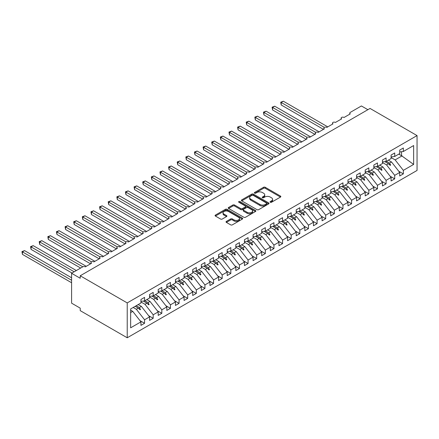 <?xml version="1.0" encoding="UTF-8"?>
<svg xmlns="http://www.w3.org/2000/svg" width="439" height="439" viewBox="0 0 439 439"><rect width="100%" height="100%" fill="white"/><g stroke="black" fill="none" stroke-linecap="round" stroke-linejoin="round"><path stroke-width="0.66" d="M270.309 202.258A0.84 0.483 0 0 0 271.494 202.258L280.488 197.067A1.196 0.691 0 0 0 280.839 196.573A1.196 0.691 0 0 0 280.488 196.085L265.249 187.288A1.196 0.691 0 0 0 263.554 187.288L254.56 192.48A0.84 0.483 0 0 0 254.313 192.825A0.84 0.483 0 0 0 254.56 193.165A0.84 0.483 0 0 0 255.745 193.165L256.908 192.496A3.83 2.211 0 0 1 262.33 192.496L263.598 193.226A3.83 2.211 0 0 1 264.722 194.79A3.83 2.211 0 0 1 263.598 196.354L262.434 197.029A0.84 0.483 0 0 0 262.187 197.369A0.84 0.483 0 0 0 262.434 197.715A0.84 0.483 0 0 0 263.619 197.715L264.783 197.04A3.83 2.211 0 0 1 270.204 197.04L271.472 197.775A3.83 2.211 0 0 1 272.592 199.339A3.83 2.211 0 0 1 271.472 200.903L270.309 201.572A0.84 0.483 0 0 0 270.062 201.918A0.84 0.483 0 0 0 270.309 202.258L270.309 201.572M226.387 221.41A1.196 0.691 0 0 0 226.036 221.898A1.196 0.691 0 0 0 226.387 222.386L230.662 224.856A1.196 0.691 0 0 0 232.357 224.856L242.344 219.088A1.196 0.691 0 0 0 242.696 218.595A1.196 0.691 0 0 0 242.344 218.106L227.106 209.31A1.196 0.691 0 0 0 225.416 209.31L215.423 215.077A1.196 0.691 0 0 0 215.072 215.565A1.196 0.691 0 0 0 215.423 216.054L220.587 219.039A1.196 0.691 0 0 0 222.282 219.039L226.557 216.57A1.196 0.691 0 0 0 226.908 216.081A1.196 0.691 0 0 0 226.557 215.593L223.994 214.111A3.205 1.849 0 0 1 223.056 212.805A3.205 1.849 0 0 1 225.031 211.099A3.205 1.849 0 0 1 228.527 211.499L238.558 217.289A3.205 1.849 0 0 1 239.496 218.595A3.205 1.849 0 0 1 237.521 220.307A3.205 1.849 0 0 1 234.025 219.906L232.357 218.94A1.196 0.691 0 0 0 230.662 218.94L226.387 221.41L226.387 222.386M417.05 135.585L127.228 302.915L127.228 337.778L417.05 170.447L417.05 135.585L370.039 108.444L80.216 275.774L80.216 278.266L71.59 273.283L82.719 266.857A1.827 1.059 180 0 1 85.303 266.857L91.515 263.274A1.827 1.059 0 0 1 90.977 262.527A1.827 1.059 0 0 1 91.433 261.831A1.827 1.059 180 0 1 93.93 261.88L100.141 258.291A1.827 1.059 0 0 1 99.604 257.545A1.827 1.059 0 0 1 100.059 256.853A1.827 1.059 180 0 1 102.556 256.897L108.768 253.314A1.827 1.059 0 0 1 108.23 252.568A1.827 1.059 0 0 1 108.685 251.871A1.827 1.059 180 0 1 111.182 251.92L117.394 248.331A1.827 1.059 0 0 1 116.856 247.585A1.827 1.059 0 0 1 117.312 246.894A1.827 1.059 180 0 1 119.809 246.937L126.02 243.354A1.827 1.059 0 0 1 125.483 242.608A1.827 1.059 0 0 1 125.933 241.911A1.827 1.059 180 0 1 128.435 241.96L134.647 238.372A1.827 1.059 0 0 1 134.109 237.625A1.827 1.059 0 0 1 134.559 236.934A1.827 1.059 180 0 1 137.061 236.978L143.268 233.394A1.827 1.059 0 0 1 142.735 232.648A1.827 1.059 0 0 1 143.185 231.951A1.827 1.059 180 0 1 145.688 232.001L151.894 228.412A1.827 1.059 0 0 1 151.362 227.665A1.827 1.059 0 0 1 151.812 226.974A1.827 1.059 180 0 1 154.308 227.018L160.52 223.435A1.827 1.059 0 0 1 159.988 222.688A1.827 1.059 0 0 1 160.438 221.991A1.827 1.059 180 0 1 162.935 222.041L169.147 218.452A1.827 1.059 0 0 1 168.609 217.706A1.827 1.059 0 0 1 169.064 217.009A1.827 1.059 180 0 1 171.561 217.058L177.773 213.475A1.827 1.059 0 0 1 177.235 212.728A1.827 1.059 0 0 1 177.691 212.032A1.827 1.059 180 0 1 180.188 212.081L186.399 208.492A1.827 1.059 0 0 1 185.862 207.746A1.827 1.059 0 0 1 186.317 207.049A1.827 1.059 180 0 1 188.814 207.098L195.026 203.515A1.827 1.059 0 0 1 194.488 202.769A1.827 1.059 0 0 1 194.943 202.072A1.827 1.059 180 0 1 197.44 202.121L203.652 198.532A1.827 1.059 0 0 1 203.114 197.786A1.827 1.059 0 0 1 203.564 197.089A1.827 1.059 180 0 1 206.067 197.138L212.278 193.555A1.827 1.059 0 0 1 211.741 192.809A1.827 1.059 0 0 1 212.191 192.112A1.827 1.059 180 0 1 214.693 192.161L220.899 188.572A1.827 1.059 0 0 1 220.367 187.826A1.827 1.059 0 0 1 220.817 187.129A1.827 1.059 180 0 1 223.319 187.179L229.526 183.595A1.827 1.059 0 0 1 228.993 182.849A1.827 1.059 0 0 1 229.443 182.152A1.827 1.059 180 0 1 231.94 182.201L238.152 178.613A1.827 1.059 0 0 1 237.614 177.866A1.827 1.059 0 0 1 238.07 177.169A1.827 1.059 180 0 1 240.567 177.219L246.778 173.635A1.827 1.059 0 0 1 246.241 172.889A1.827 1.059 0 0 1 246.696 172.192A1.827 1.059 180 0 1 249.193 172.242L255.405 168.653A1.827 1.059 0 0 1 254.867 167.907A1.827 1.059 0 0 1 255.322 167.21A1.827 1.059 180 0 1 257.819 167.259L264.031 163.676A1.827 1.059 0 0 1 263.493 162.929A1.827 1.059 0 0 1 263.949 162.232A1.827 1.059 180 0 1 266.446 162.282L272.657 158.693A1.827 1.059 0 0 1 272.12 157.947A1.827 1.059 0 0 1 272.57 157.25A1.827 1.059 180 0 1 275.072 157.299L281.284 153.716A1.827 1.059 0 0 1 280.746 152.964A1.827 1.059 0 0 1 281.196 152.273A1.827 1.059 180 0 1 283.698 152.322L289.905 148.733A1.827 1.059 0 0 1 289.372 147.987A1.827 1.059 0 0 1 289.822 147.29A1.827 1.059 180 0 1 292.325 147.339L298.531 143.756A1.827 1.059 0 0 1 297.999 143.004A1.827 1.059 0 0 1 298.449 142.313A1.827 1.059 180 0 1 300.945 142.357L307.157 138.773A1.827 1.059 0 0 1 306.625 138.027A1.827 1.059 0 0 1 307.075 137.33A1.827 1.059 180 0 1 309.572 137.38L315.784 133.796A1.827 1.059 0 0 1 315.246 133.044A1.827 1.059 0 0 1 315.701 132.353A1.827 1.059 180 0 1 318.198 132.397L324.41 128.814A1.827 1.059 0 0 1 323.872 128.067A1.827 1.059 0 0 1 324.328 127.37A1.827 1.059 180 0 1 326.825 127.42L333.036 123.836A1.827 1.059 0 0 1 332.499 123.085A1.827 1.059 0 0 1 332.954 122.393A1.827 1.059 180 0 1 335.451 122.437L341.663 118.854A1.827 1.059 0 0 1 341.125 118.107A1.827 1.059 0 0 1 341.58 117.411A1.827 1.059 180 0 1 344.077 117.46L350.289 113.871A1.827 1.059 0 0 1 349.751 113.125A1.827 1.059 0 0 1 350.289 112.379L361.412 105.958L367.882 109.69M127.228 302.915L80.216 275.774M256.996 209.65A1.196 0.691 0 0 0 258.686 209.65L268.679 203.883A1.196 0.691 0 0 0 269.03 203.394A1.196 0.691 0 0 0 268.679 202.906L253.44 194.109A1.196 0.691 0 0 0 251.745 194.109L241.752 199.877A1.196 0.691 0 0 0 241.401 200.365A1.196 0.691 0 0 0 241.752 200.853L256.996 209.65M239.167 202.439A0.84 0.483 0 0 1 240.018 202.56L240.018 201.561L255.514 210.506A1.196 0.691 0 0 1 255.866 210.994A1.196 0.691 0 0 1 255.514 211.483L245.522 217.256A1.196 0.691 0 0 1 243.826 217.256L228.587 208.454L228.587 207.477A1.196 0.691 0 0 0 228.236 207.965A1.196 0.691 0 0 0 228.587 208.454M228.587 207.477L232.862 205.008A1.196 0.691 0 0 1 234.558 205.008L240.737 208.574A1.196 0.691 0 0 0 242.432 208.574L245.269 206.939A1.196 0.691 0 0 0 245.62 206.451A1.196 0.691 0 0 0 245.269 205.962L238.832 202.247A0.84 0.483 0 0 1 238.586 201.902A0.84 0.483 0 0 1 239.107 201.457A0.84 0.483 0 0 1 240.018 201.561M130.641 312.595L132.748 311.383L140.941 321.864L130.641 327.812L130.641 308.935L140.941 302.987L140.941 299.48L144.563 297.39L144.563 300.896L140.941 301.352M139.986 320.64L144.563 323.285L144.563 319.773L149.567 316.887L141.374 306.4L138.203 304.573M133.198 307.459L136.37 309.292L144.563 319.773M144.563 300.896L149.567 298.01L149.567 294.498L153.189 292.407L153.189 295.919L149.567 296.369M148.607 315.657L153.189 318.302L153.189 314.79L158.194 311.904L150.001 301.423L146.829 299.59M140.941 301.966L144.996 304.309L153.189 314.79M153.189 295.919L158.194 293.027L158.194 289.52L161.815 287.424L161.815 290.936L158.194 291.392M157.233 310.68L161.815 313.325L161.815 309.813L166.82 306.921L158.622 296.44L155.455 294.613M149.567 296.989L153.623 299.327L161.815 309.813M161.815 290.936L166.82 288.05L166.82 284.538L170.442 282.447L170.442 285.959L166.82 286.409M165.86 305.698L170.442 308.343L170.442 304.831L175.446 301.944L167.248 291.463L164.082 289.63M158.194 292.006L162.249 294.349L170.442 304.831M170.442 285.959L175.446 283.067L175.446 279.561L179.068 277.464L179.068 280.976L175.446 281.432M174.486 300.72L179.068 303.365L179.068 299.853L184.067 296.962L175.874 286.48L172.703 284.653M166.82 287.029L170.87 289.367L179.068 299.853M179.068 280.976L184.067 278.09L184.067 274.578L187.694 272.487L187.694 275.999L184.067 276.449M183.112 295.738L187.694 298.383L187.694 294.871L192.694 291.984L184.501 281.503L181.329 279.67M175.446 282.047L179.496 284.39L187.694 294.871M187.694 275.999L192.694 273.107L192.694 269.601L196.321 267.505L196.321 271.017L192.694 271.467M191.739 290.761L196.321 293.406L196.321 289.894L201.32 287.002L193.127 276.521L189.955 274.693M184.067 277.069L188.122 279.407L196.321 289.894M196.321 271.017L201.32 268.13L201.32 264.618L204.942 262.527L204.942 266.039L201.32 266.489M200.365 285.778L204.942 288.423L204.942 284.911L209.946 282.025L201.753 271.543L198.582 269.711M192.694 272.087L196.749 274.43L204.942 284.911M204.942 266.039L209.946 263.148L209.946 259.641L213.568 257.545L213.568 261.057L209.946 261.507M208.991 280.801L213.568 283.446L213.568 279.934L218.573 277.042L210.38 266.561L207.208 264.728M201.32 267.11L205.375 269.447L213.568 279.934M213.568 261.057L218.573 258.17L218.573 254.658L222.194 252.568L222.194 256.08L218.573 256.53M217.612 275.818L222.194 278.463L222.194 274.951L227.199 272.065L219.006 261.584L215.834 259.751M209.946 262.127L214.002 264.47L222.194 274.951M222.194 256.08L227.199 253.188L227.199 249.676L230.821 247.585L230.821 251.097L227.199 251.547M226.239 270.841L230.821 273.481L230.821 269.974L235.825 267.082L227.627 256.601L224.461 254.768M218.573 257.15L222.628 259.487L230.821 269.974M230.821 251.097L235.825 248.211L235.825 244.699L239.447 242.608L239.447 246.12L235.825 246.57M234.865 265.858L239.447 268.503L239.447 264.991L244.452 262.105L236.253 251.618L233.087 249.791M227.199 252.167L231.254 254.51L239.447 264.991M239.447 246.12L244.452 243.228L244.452 239.716L248.073 237.625L248.073 241.137L244.452 241.587M243.491 260.881L248.073 263.521L248.073 260.014L253.078 257.122L244.88 246.641L241.713 244.808M235.825 247.19L239.881 249.528L248.073 260.014M248.073 241.137L253.078 238.251L253.078 234.739L256.7 232.648L256.7 236.16L253.078 236.61M252.118 255.899L256.7 258.544L256.7 255.032L261.699 252.145L253.506 241.659L250.334 239.831M244.452 242.207L248.501 244.55L256.7 255.032M256.7 236.16L261.699 233.268L261.699 229.756L265.326 227.665L265.326 231.177L261.699 231.627M260.744 250.921L265.326 253.561L265.326 250.054L270.325 247.162L262.132 236.681L258.961 234.849M253.078 237.23L257.128 239.568L265.326 250.054M265.326 231.177L270.325 228.291L270.325 224.779L273.947 222.688L273.947 226.2L270.325 226.65M269.37 245.939L273.947 248.584L273.947 245.072L278.952 242.185L270.759 231.699L267.587 229.871M261.699 232.247L265.754 234.591L273.947 245.072M273.947 226.2L278.952 223.308L278.952 219.796L282.573 217.706L282.573 221.218L278.952 221.668M277.997 240.956L282.573 243.601L282.573 240.095L287.578 237.203L279.385 226.722L276.213 224.889M270.325 227.27L274.38 229.608L282.573 240.095M282.573 221.218L287.578 218.331L287.578 214.819L291.2 212.728L291.2 216.24L287.578 216.69M286.623 235.979L291.2 238.624L291.2 235.112L296.204 232.226L288.011 221.739L284.84 219.912M278.952 222.288L283.007 224.631L291.2 235.112M291.2 216.24L296.204 213.349L296.204 209.837L299.826 207.746L299.826 211.258L296.204 211.708M295.244 230.996L299.826 233.641L299.826 230.135L304.831 227.243L296.638 216.762L293.466 214.929M287.578 217.31L291.633 219.648L299.826 230.135M299.826 211.258L304.831 208.371L304.831 204.859L308.452 202.769L308.452 206.275L304.831 206.731M303.87 226.019L308.452 228.664L308.452 225.152L313.457 222.266L305.259 211.779L302.092 209.952M296.204 212.328L300.26 214.671L308.452 225.152M308.452 206.275L313.457 203.389L313.457 199.877L317.079 197.786L317.079 201.298L313.457 201.748M312.497 221.036L317.079 223.681L317.079 220.175L322.083 217.283L313.885 206.802L310.719 204.969M304.831 207.351L308.886 209.688L317.079 220.175M317.079 201.298L322.083 198.412L322.083 194.9L325.705 192.809L325.705 196.315L322.083 196.771M321.123 216.059L325.705 218.704L325.705 215.192L330.704 212.306L322.511 201.819L319.34 199.992M313.457 202.368L317.507 204.711L325.705 215.192M325.705 196.315L330.704 193.429L330.704 189.917L334.331 187.826L334.331 191.338L330.704 191.788M329.749 211.077L334.331 213.722L334.331 210.21L339.331 207.323L331.138 196.842L327.966 195.009M322.083 197.391L326.133 199.729L334.331 210.21M334.331 191.338L339.331 188.452L339.331 184.94L342.958 182.849L342.958 186.356L339.331 186.811M338.376 206.1L342.958 208.744L342.958 205.232L347.957 202.346L339.764 191.859L336.592 190.032M330.704 192.408L334.759 194.751L342.958 205.232M342.958 186.356L347.957 183.469L347.957 179.957L351.579 177.866L351.579 181.378L347.957 181.828M347.002 201.117L351.579 203.762L351.579 200.25L356.583 197.363L348.39 186.882L345.219 185.049M339.331 187.431L343.386 189.769L351.579 200.25M351.579 181.378L356.583 178.492L356.583 174.98L360.205 172.889L360.205 176.396L356.583 176.851M355.628 196.14L360.205 198.785L360.205 195.273L365.21 192.386L357.017 181.9L353.845 180.072M347.957 182.448L352.012 184.792L360.205 195.273M360.205 176.396L365.21 173.509L365.21 169.997L368.831 167.907L368.831 171.419L365.21 171.868M364.249 191.157L368.831 193.802L368.831 190.29L373.836 187.404L365.643 176.922L362.471 175.09M356.583 177.471L360.639 179.809L368.831 190.29M368.831 171.419L373.836 168.527L373.836 165.02L377.458 162.929L377.458 166.436L373.836 166.891M372.876 186.18L377.458 188.825L377.458 185.313L382.462 182.426L374.264 171.94L371.098 170.112M365.21 172.489L369.265 174.832L377.458 185.313M377.458 166.436L382.462 163.549L382.462 160.037L386.084 157.947L386.084 161.459L382.462 161.909M381.502 181.197L386.084 183.842L386.084 180.33L391.089 177.444L382.89 166.963L379.724 165.13M373.836 167.506L377.891 169.849L386.084 180.33M386.084 161.459L391.089 158.567L391.089 155.06L394.71 152.964L394.71 156.476L391.089 156.932M390.128 176.22L394.71 178.865L394.71 175.353L399.715 172.461L399.715 175.973L403.337 173.882L403.337 170.37L413.637 164.427L401.526 155.708L401.526 151.724M382.462 162.529L386.518 164.872L394.71 175.353M394.71 156.476L399.715 153.59L399.715 150.078L403.337 147.987L403.337 151.499L399.715 151.949M398.755 171.237L403.337 173.882M391.089 157.546L395.138 159.889L403.337 170.37M71.59 273.283L71.59 303.162L80.216 308.145L80.216 310.636L127.228 337.778M132.748 311.383L130.641 310.164M144.563 323.285L140.941 325.376L140.941 321.864M153.189 318.302L149.567 320.393L149.567 316.887M161.815 313.325L158.194 315.416L158.194 311.904M170.442 308.343L166.82 310.433L166.82 306.921M179.068 303.365L175.446 305.456L175.446 301.944M187.694 298.383L184.067 300.474L184.067 296.962M196.321 293.406L192.694 295.496L192.694 291.984M204.942 288.423L201.32 290.514L201.32 287.002M213.568 283.446L209.946 285.537L209.946 282.025M222.194 278.463L218.573 280.554L218.573 277.042M230.821 273.481L227.199 275.577L227.199 272.065M239.447 268.503L235.825 270.594L235.825 267.082M248.073 263.521L244.452 265.617L244.452 262.105M256.7 258.544L253.078 260.634L253.078 257.122M265.326 253.561L261.699 255.657L261.699 252.145M273.947 248.584L270.325 250.674L270.325 247.162M282.573 243.601L278.952 245.697L278.952 242.185M291.2 238.624L287.578 240.715L287.578 237.203M299.826 233.641L296.204 235.738L296.204 232.226M308.452 228.664L304.831 230.755L304.831 227.243M317.079 223.681L313.457 225.772L313.457 222.266M325.705 218.704L322.083 220.795L322.083 217.283M334.331 213.722L330.704 215.812L330.704 212.306M342.958 208.744L339.331 210.835L339.331 207.323M351.579 203.762L347.957 205.853L347.957 202.346M360.205 198.785L356.583 200.875L356.583 197.363M368.831 193.802L365.21 195.893L365.21 192.386M377.458 188.825L373.836 190.916L373.836 187.404M386.084 183.842L382.462 185.933L382.462 182.426M394.71 178.865L391.089 180.956L391.089 177.444M403.337 151.499L413.637 145.55L413.637 164.427M136.233 305.709L139.399 307.541L141.374 306.4M136.37 309.292L138.34 308.151L140.074 309.786L140.507 309.533L139.399 307.541M135.174 306.323L138.34 308.151M144.854 300.731L148.025 302.559L150.001 301.423M144.996 304.309L146.966 303.173L148.7 304.803L149.134 304.556L148.025 302.559M143.301 301.055L146.966 303.173M153.48 295.749L156.652 297.582L158.622 296.44M153.623 299.327L155.593 298.191L157.327 299.826L157.755 299.574L156.652 297.582M151.927 296.073L155.593 298.191M162.106 290.772L165.278 292.599L167.248 291.463M162.249 294.349L164.219 293.214L165.953 294.843L166.381 294.596L165.278 292.599M160.553 291.095L164.219 293.214M170.733 285.789L173.904 287.622L175.874 286.48M170.87 289.367L172.845 288.231L174.579 289.866L175.007 289.614L173.904 287.622M169.18 286.113L172.845 288.231M179.359 280.812L182.531 282.639L184.501 281.503M179.496 284.39L181.472 283.248L183.2 284.884L183.634 284.637L182.531 282.639M177.806 281.136L181.472 283.248M187.985 275.829L191.157 277.662L193.127 276.521M188.122 279.407L190.098 278.271L191.827 279.906L192.26 279.654L191.157 277.662M186.432 276.153L190.098 278.271M196.612 270.847L199.778 272.679L201.753 271.543M196.749 274.43L198.719 273.288L200.453 274.924L200.886 274.677L199.778 272.679M195.059 271.176L198.719 273.288M205.238 265.869L208.404 267.697L210.38 266.561M205.375 269.447L207.345 268.311L209.079 269.947L209.513 269.694L208.404 267.697M203.68 266.193L207.345 268.311M213.864 260.887L217.031 262.72L219.006 261.584M214.002 264.47L215.972 263.329L217.706 264.964L218.139 264.717L217.031 262.72M212.306 261.216L215.972 263.329M222.485 255.91L225.657 257.737L227.627 256.601M222.628 259.487L224.598 258.351L226.332 259.987L226.76 259.734L225.657 257.737M220.932 256.233L224.598 258.351M231.112 250.927L234.283 252.76L236.253 251.618M231.254 254.51L233.224 253.369L234.958 255.004L235.386 254.757L234.283 252.76M229.559 251.256L233.224 253.369M239.738 245.95L242.91 247.777L244.88 246.641M239.881 249.528L241.851 248.392L243.585 250.027L244.013 249.775L242.91 247.777M238.185 246.274L241.851 248.392M248.364 240.967L251.536 242.8L253.506 241.659M248.501 244.55L250.477 243.409L252.211 245.044L252.639 244.797L251.536 242.8M246.811 241.296L250.477 243.409M256.991 235.99L260.162 237.817L262.132 236.681M257.128 239.568L259.103 238.432L260.832 240.067L261.265 239.815L260.162 237.817M255.438 236.314L259.103 238.432M265.617 231.007L268.789 232.84L270.759 231.699M265.754 234.591L267.73 233.449L269.458 235.084L269.892 234.838L268.789 232.84M264.064 231.337L267.73 233.449M274.243 226.03L277.41 227.857L279.385 226.722M274.38 229.608L276.351 228.472L278.085 230.107L278.518 229.855L277.41 227.857M272.69 226.354L276.351 228.472M282.87 221.047L286.036 222.88L288.011 221.739M283.007 224.631L284.977 223.489L286.711 225.125L287.144 224.878L286.036 222.88M281.311 221.377L284.977 223.489M291.491 216.07L294.662 217.898L296.638 216.762M291.633 219.648L293.603 218.512L295.337 220.148L295.771 219.895L294.662 217.898M289.938 216.394L293.603 218.512M300.117 211.088L303.289 212.92L305.259 211.779M300.26 214.671L302.23 213.53L303.964 215.165L304.392 214.918L303.289 212.92M298.564 211.417L302.23 213.53M308.743 206.111L311.915 207.938L313.885 206.802M308.886 209.688L310.856 208.552L312.59 210.182L313.018 209.935L311.915 207.938M307.19 206.434L310.856 208.552M317.37 201.128L320.541 202.961L322.511 201.819M317.507 204.711L319.482 203.57L321.216 205.205L321.644 204.958L320.541 202.961M315.817 201.457L319.482 203.57M325.996 196.151L329.168 197.978L331.138 196.842M326.133 199.729L328.109 198.593L329.837 200.222L330.271 199.975L329.168 197.978M324.443 196.474L328.109 198.593M334.622 191.168L337.794 193.001L339.764 191.859M334.759 194.751L336.735 193.61L338.464 195.245L338.897 194.998L337.794 193.001M333.069 191.497L336.735 193.61M343.249 186.191L346.415 188.018L348.39 186.882M343.386 189.769L345.356 188.633L347.09 190.263L347.523 190.016L346.415 188.018M341.696 186.515L345.356 188.633M351.875 181.208L355.041 183.041L357.017 181.9M352.012 184.792L353.982 183.65L355.716 185.285L356.15 185.038L355.041 183.041M350.317 181.537L353.982 183.65M360.501 176.231L363.668 178.058L365.643 176.922M360.639 179.809L362.609 178.673L364.343 180.303L364.776 180.056L363.668 178.058M358.943 176.555L362.609 178.673M369.122 171.248L372.294 173.081L374.264 171.94M369.265 174.832L371.235 173.69L372.969 175.326L373.397 175.073L372.294 173.081M367.569 171.572L371.235 173.69M377.749 166.271L380.92 168.099L382.89 166.963M377.891 169.849L379.861 168.713L381.595 170.343L382.023 170.096L380.92 168.099M376.196 166.595L379.861 168.713M386.375 161.289L389.547 163.121L391.517 161.98L388.35 160.153M386.518 164.872L388.488 163.731L390.222 165.366L390.65 165.113L389.547 163.121M384.822 161.612L388.488 163.731M391.517 161.98L399.715 172.461M395.138 159.889L402.129 155.856M398.788 154.127L401.526 155.708M388.855 164.082L390.65 165.113M380.234 169.059L382.023 170.096M371.608 174.042L373.397 175.073M362.982 179.019L364.776 180.056M354.355 184.001L356.15 185.038M345.729 188.979L347.523 190.016M337.103 193.961L338.897 194.998M328.476 198.938L330.271 199.975M319.85 203.921L321.644 204.958M311.224 208.898L313.018 209.935M302.603 213.881L304.392 214.918M293.976 218.858L295.771 219.895M285.35 223.841L287.144 224.878M276.724 228.818L278.518 229.855M268.097 233.8L269.892 234.838M259.471 238.783L261.265 239.815M250.845 243.76L252.639 244.797M242.218 248.743L244.013 249.775M233.597 253.72L235.386 254.757M224.971 258.703L226.76 259.734M216.345 263.68L218.139 264.717M207.718 268.663L209.513 269.694M199.092 273.64L200.886 274.677M190.466 278.622L192.26 279.654M181.839 283.599L183.634 284.637M173.213 288.582L175.007 289.614M164.587 293.559L166.381 294.596M155.966 298.542L157.755 299.574M147.339 303.519L149.134 304.556M138.713 308.502L140.507 309.533M270.643 202.379L271.472 201.896A3.83 2.211 0 0 0 272.592 200.332L272.592 199.339M264.722 194.79L264.722 195.789A3.83 2.211 0 0 1 263.598 197.352L262.769 197.83M280.472 197.073L265.249 188.282A1.196 0.691 0 0 0 263.554 188.282L254.894 193.286M268.679 202.906L268.679 203.883L253.44 195.103A1.196 0.691 0 0 0 251.745 195.103L241.768 200.864M266.561 203.734A0.84 0.483 0 0 0 266.808 203.394A0.84 0.483 0 0 0 266.561 203.054L253.182 195.328A0.84 0.483 0 0 0 251.997 195.328L250.773 196.035A3.83 2.211 0 0 0 249.648 197.605A3.83 2.211 0 0 0 250.773 199.169L259.915 204.448A3.83 2.211 0 0 0 265.332 204.448L266.561 203.734L266.561 204.733A0.84 0.483 0 0 0 266.808 204.393L266.808 203.394M249.648 197.605L249.648 198.598A3.83 2.211 0 0 0 250.773 200.162L250.773 199.169M266.561 204.733L265.332 205.441A3.83 2.211 0 0 1 259.915 205.441L250.773 200.162M228.604 208.465L232.862 206.006L232.862 205.008M245.62 206.451L245.62 207.444A1.196 0.691 0 0 1 245.269 207.932L242.432 209.573A1.196 0.691 0 0 1 240.737 209.573L234.558 206.006A1.196 0.691 0 0 0 232.862 206.006M240.018 202.56L255.498 211.494M247.152 212.278A3.205 1.849 0 0 0 250.642 212.679A3.205 1.849 0 0 0 252.617 210.972A3.205 1.849 0 0 0 251.679 209.666L248.145 207.625A1.196 0.691 0 0 0 246.455 207.625L243.618 209.26A1.196 0.691 0 0 0 243.266 209.749A1.196 0.691 0 0 0 243.618 210.237L247.152 212.278L247.152 213.277A3.205 1.849 0 0 0 250.642 213.678A3.205 1.849 0 0 0 252.617 211.966L252.617 210.972M243.266 209.749L243.266 210.747A1.196 0.691 0 0 0 243.618 211.236L243.618 210.237M247.152 213.277L243.618 211.236M239.496 218.595L239.496 219.593A3.205 1.849 0 0 1 237.521 221.3A3.205 1.849 0 0 1 234.025 220.899L232.357 219.934A1.196 0.691 0 0 0 230.662 219.934L226.403 222.397M223.056 212.805L223.056 213.798A3.205 1.849 0 0 0 223.994 215.11L223.994 214.111M226.557 215.593L226.557 216.57L223.994 215.11M242.328 219.094L227.106 210.303A1.196 0.691 0 0 0 225.416 210.303L215.439 216.065M280.719 102.194L281.196 102.468L281.196 104.959L280.719 102.194L283.353 101.222L281.196 102.468L324.328 127.37M281.196 104.959L323.461 129.362M283.353 101.222L327.774 126.871M272.098 107.176L272.57 107.451L272.57 109.942L272.098 107.176L274.726 106.205L272.57 107.451L315.701 132.353M272.57 109.942L314.834 134.339M274.726 106.205L319.148 131.854M263.471 112.154L263.943 112.428L263.943 114.919L263.471 112.154L266.1 111.182L263.943 112.428L307.075 137.33M263.943 114.919L306.208 139.322M266.1 111.182L310.521 136.831M254.845 117.136L255.317 117.411L255.317 119.902L254.845 117.136L257.474 116.165L255.317 117.411L298.449 142.313M255.317 119.902L297.582 144.299M257.474 116.165L301.895 141.813M246.219 122.119L246.691 122.388L246.691 124.879L246.219 122.119L248.847 121.148L246.691 122.388L289.822 147.29M246.691 124.879L288.955 149.282M248.847 121.148L293.268 146.791M237.592 127.096L238.064 127.37L238.064 129.862L237.592 127.096L240.221 126.125L238.064 127.37L281.196 152.273M238.064 129.862L280.334 154.259M240.221 126.125L284.648 151.773M228.966 132.079L229.443 132.348L229.443 134.839L228.966 132.079L231.6 131.107L229.443 132.348L272.57 157.25M229.443 134.839L271.708 159.242M231.6 131.107L276.021 156.75M220.34 137.056L220.817 137.33L220.817 139.821L220.34 137.056L222.974 136.085L220.817 137.33L263.949 162.232M220.817 139.821L263.082 164.224M222.974 136.085L267.395 161.733M211.713 142.038L212.191 142.307L212.191 144.799L211.713 142.038L214.347 141.067L212.191 142.307L255.322 167.21M212.191 144.799L254.455 169.202M214.347 141.067L258.769 166.71M203.092 147.016L203.564 147.29L203.564 149.781L203.092 147.016L205.721 146.044L203.564 147.29L246.696 172.192M203.564 149.781L245.829 174.184M205.721 146.044L250.142 171.693M194.466 151.998L194.938 152.267L194.938 154.758L194.466 151.998L197.095 151.027L194.938 152.267L238.07 177.169M194.938 154.758L237.203 179.161M197.095 151.027L241.516 176.67M185.84 156.975L186.312 157.25L186.312 159.741L185.84 156.975L188.468 156.004L186.312 157.25L229.443 182.152M186.312 159.741L228.576 184.144M188.468 156.004L232.889 181.653M177.213 161.958L177.685 162.232L177.685 164.718L177.213 161.958L179.842 160.987L177.685 162.232L220.817 187.129M177.685 164.718L219.95 189.121M179.842 160.987L224.263 186.63M168.587 166.935L169.059 167.21L169.059 169.701L168.587 166.935L171.215 165.964L169.059 167.21L212.191 192.112M169.059 169.701L211.329 194.104M171.215 165.964L215.637 191.613M159.961 171.918L160.433 172.192L160.433 174.678L159.961 171.918L162.589 170.947L160.433 172.192L203.564 197.089M160.433 174.678L202.703 199.081M162.589 170.947L207.016 196.59M151.334 176.895L151.812 177.169L151.812 179.661L151.334 176.895L153.968 175.924L151.812 177.169L194.938 202.072M151.812 179.661L194.076 204.064M153.968 175.924L198.39 201.572M142.708 181.878L143.185 182.152L143.185 184.638L142.708 181.878L145.342 180.906L143.185 182.152L186.317 207.049M143.185 184.638L185.45 209.041M145.342 180.906L189.763 206.549M134.082 186.855L134.559 187.129L134.559 189.621L134.082 186.855L136.716 185.884L134.559 187.129L177.691 212.032M134.559 189.621L176.824 214.023M136.716 185.884L181.137 211.532M125.461 191.838L125.933 192.112L125.933 194.598L125.461 191.838L128.089 190.866L125.933 192.112L169.064 217.014M125.933 194.598L168.197 219.001M128.089 190.866L172.511 216.509M116.834 196.815L117.306 197.089L117.306 199.58L116.834 196.815L119.463 195.843L117.306 197.089L160.438 221.991M117.306 199.58L159.571 223.983M119.463 195.843L163.884 221.492M108.208 201.797L108.68 202.072L108.68 204.558L108.208 201.797L110.837 200.826L108.68 202.072L151.812 226.974M108.68 204.558L150.945 228.96M110.837 200.826L155.258 226.469M99.582 206.774L100.054 207.049L100.054 209.54L99.582 206.774L102.21 205.803L100.054 207.049L143.185 231.951M100.054 209.54L142.318 233.943M102.21 205.803L146.631 231.452M90.955 211.757L91.427 212.032L91.427 214.517L90.955 211.757L93.584 210.786L91.427 212.032L134.559 236.934M91.427 214.517L133.697 238.92M93.584 210.786L138.011 236.434M82.329 216.734L82.806 217.009L82.806 219.5L82.329 216.734L84.963 215.763L82.806 217.009L125.933 241.911M82.806 219.5L125.071 243.903M84.963 215.763L129.384 241.412M73.703 221.717L74.18 221.991L74.18 224.483L73.703 221.717L76.337 220.746L74.18 221.991L117.312 246.894M74.18 224.483L116.445 248.88M76.337 220.746L120.758 246.394M65.076 226.694L65.554 226.968L65.554 229.46L65.076 226.694L67.71 225.723L65.554 226.968L108.685 251.871M65.554 229.46L107.818 253.863M67.71 225.723L112.132 251.371M56.455 231.677L56.927 231.951L56.927 234.442L56.455 231.677L59.084 230.705L56.927 231.951L100.059 256.853M56.927 234.442L99.192 258.84M59.084 230.705L103.505 256.354M47.829 236.654L48.301 236.928L48.301 239.42L47.829 236.654L50.458 235.683L48.301 236.928L91.433 261.831M48.301 239.42L90.566 263.823M50.458 235.683L94.879 261.331M39.203 241.637L39.675 241.911L39.675 244.402L39.203 241.637L41.831 240.665L39.675 241.911L82.806 266.813M39.675 244.402L80.65 268.053M41.831 240.665L86.253 266.314M30.576 246.614L31.048 246.888L31.048 249.379L30.576 246.614L33.205 245.642L31.048 246.888L74.18 271.79M31.048 249.379L72.023 273.036M33.205 245.642L76.337 270.545M21.95 251.596L22.422 251.871L22.422 254.362L21.95 251.596L24.579 250.625L22.422 251.871L71.59 280.258M22.422 254.362L71.59 282.743M24.579 250.625L71.59 277.766M271.472 201.896L271.472 200.903M262.434 197.715L262.434 197.029M263.598 197.352L263.598 196.354M254.56 193.165L254.56 192.48M263.554 188.282L263.554 187.288M265.249 188.282L265.249 187.288M280.488 197.067L280.488 196.085M241.752 200.853L241.752 199.877M251.745 195.103L251.745 194.109M253.44 195.103L253.44 194.109M259.915 205.441L259.915 204.448M265.332 205.441L265.332 204.448M234.558 206.006L234.558 205.008M240.737 209.573L240.737 208.574M242.432 209.573L242.432 208.574M245.269 207.932L245.269 206.939M255.514 211.483L255.514 210.506M230.662 219.934L230.662 218.94M232.357 219.934L232.357 218.94M234.025 220.899L234.025 219.906M215.423 216.054L215.423 215.077M225.416 210.303L225.416 209.31M227.106 210.303L227.106 209.31M242.344 219.088L242.344 218.106M349.751 114.184L349.751 113.125M341.125 119.161L341.125 118.107M332.499 124.144L332.499 123.085M323.872 129.121L323.872 128.067M315.246 134.104L315.246 133.044M306.625 139.081L306.625 138.027M297.999 144.063L297.999 143.004M289.372 149.041L289.372 147.987M280.746 154.023L280.746 152.964M272.12 159.006L272.12 157.947M263.493 163.983L263.493 162.929M254.867 168.966L254.867 167.907M246.241 173.943L246.241 172.889M237.614 178.925L237.614 177.866M228.993 183.903L228.993 182.849M220.367 188.885L220.367 187.826M211.741 193.862L211.741 192.809M203.114 198.845L203.114 197.786M194.488 203.822L194.488 202.769M185.862 208.805L185.862 207.746M177.235 213.782L177.235 212.728M168.609 218.765L168.609 217.706M159.988 223.742L159.988 222.688M151.362 228.724L151.362 227.665M142.735 233.702L142.735 232.648M134.109 238.684L134.109 237.625M125.483 243.661L125.483 242.608M116.856 248.644L116.856 247.585M108.23 253.621L108.23 252.568M99.604 258.604L99.604 257.545M90.977 263.581L90.977 262.527"/></g></svg>
